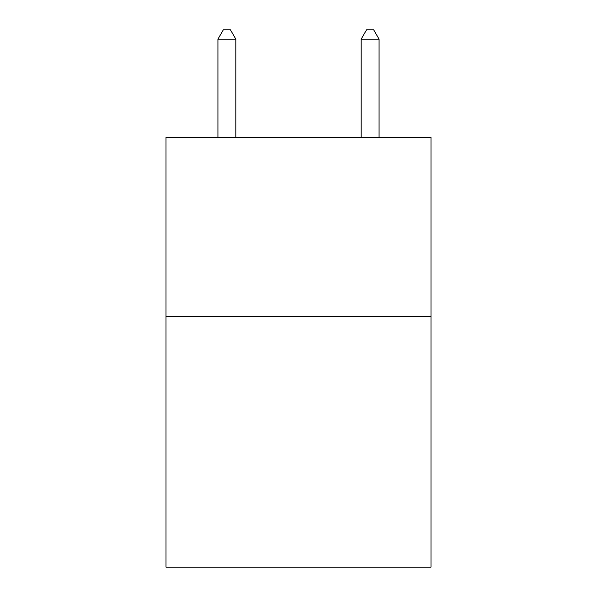 <?xml version="1.0" encoding="UTF-8"?>
<svg xmlns="http://www.w3.org/2000/svg" width="597" height="597" viewBox="0 0 597 597"><rect width="100%" height="100%" fill="white"/><g stroke="black" fill="none" stroke-linecap="round" stroke-linejoin="round"><path stroke-width="0.9" d="M430.997 316.477L430.997 567.15L166.003 567.15L166.003 137.422L430.997 137.422L430.997 316.477L166.003 316.477M235.83 137.422L235.83 39.163L217.927 39.163L217.927 137.422M217.927 39.163L223.3 29.85L230.457 29.85L235.83 39.163M379.073 137.422L379.073 39.163L361.17 39.163L361.17 137.422M361.17 39.163L366.543 29.85L373.7 29.85L379.073 39.163"/></g></svg>

